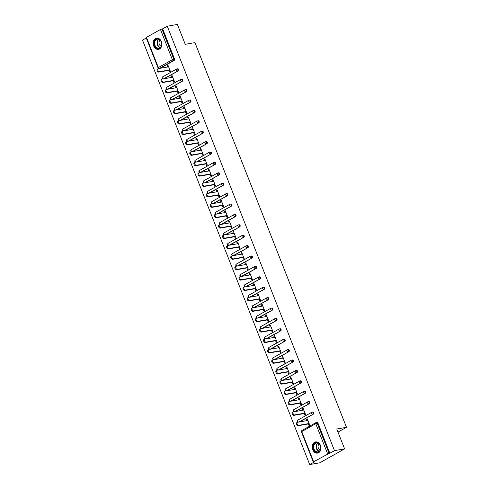 <?xml version="1.0" encoding="UTF-8"?>
<svg xmlns="http://www.w3.org/2000/svg" width="489" height="489" viewBox="0 0 489 489"><rect width="100%" height="100%" fill="white"/><g stroke="black" fill="none" stroke-linecap="round" stroke-linejoin="round"><path stroke-width="0.73" d="M153.668 45.923A5.672 4.328 -99.9 0 0 158.509 49.34A5.672 4.328 -99.9 0 0 161.394 41.583A5.672 4.328 -99.9 0 0 156.559 38.166A5.672 4.328 -99.9 0 0 153.668 45.923M312.716 449.684A5.672 4.328 -99.9 0 0 317.55 453.101A5.672 4.328 -99.9 0 0 320.442 445.345A5.672 4.328 -99.9 0 0 315.607 441.928A5.672 4.328 -99.9 0 0 312.716 449.684M146.456 37.353L158.35 67.555L158.033 67.837L146.132 37.635L146.456 37.353L160.471 29.487L162.648 28.82L167.281 26.217L177.409 24.45L185.239 44.316L194.952 42.622L346.487 427.313L336.774 429.012L344.598 448.878L319.83 462.783L309.702 464.55L314.329 461.952L313.321 462.062L301.42 431.86L301.744 431.579L313.638 461.781L313.321 462.062M146.278 38.008L142.513 40.122L309.702 464.55M337.985 432.087L346.487 427.313M316.799 422.459A1.088 0.831 80.1 0 1 317.936 423.046L317.196 423.174L329.097 453.376L313.638 461.781M317.936 423.046L329.837 453.248L334.47 450.644L344.598 448.878M329.097 453.376L329.837 453.248M167.281 26.217L334.47 450.644M307.367 419.091L306.517 419.238L307.263 418.822L309.757 425.155L309.011 425.571L308.37 423.939M306.517 419.238L307.055 420.601M162.648 28.82L174.549 59.022A1.088 0.831 80.1 0 1 174.194 60.434L160.19 68.301M177.507 68.839A1.088 0.831 80.1 0 1 178.296 70.838L164.292 78.698M181.602 79.236A1.088 0.831 80.1 0 1 182.391 81.241L168.387 89.102M185.698 89.64A1.088 0.831 80.1 0 1 186.486 91.639L172.483 99.499M189.799 100.037A1.088 0.831 80.1 0 1 190.582 102.042L176.578 109.903M193.895 110.441A1.088 0.831 80.1 0 1 194.683 112.439L180.679 120.3M197.99 120.838A1.088 0.831 80.1 0 1 198.778 122.843L184.775 130.704M202.085 131.241A1.088 0.831 80.1 0 1 202.874 133.24L188.87 141.101M206.187 141.645A1.088 0.831 80.1 0 1 206.969 143.644L192.972 151.504M210.282 152.042A1.088 0.831 80.1 0 1 211.071 154.041L197.067 161.908M214.378 162.446A1.088 0.831 80.1 0 1 215.166 164.445L201.162 172.305M218.473 172.843A1.088 0.831 80.1 0 1 219.261 174.842L205.258 182.709M222.574 183.247A1.088 0.831 80.1 0 1 223.363 185.245L209.359 193.106M226.67 193.644A1.088 0.831 80.1 0 1 227.458 195.643L213.455 203.51M230.765 204.047A1.088 0.831 80.1 0 1 231.554 206.046L217.55 213.907M234.861 214.445A1.088 0.831 80.1 0 1 235.649 216.45L221.645 224.31M238.962 224.848A1.088 0.831 80.1 0 1 239.751 226.847L225.747 234.708M243.057 235.246A1.088 0.831 80.1 0 1 243.846 237.251L229.842 245.111M247.153 245.649A1.088 0.831 80.1 0 1 247.941 247.648L233.938 255.509M251.248 256.053A1.088 0.831 80.1 0 1 252.037 258.051L238.033 265.912M255.35 266.45A1.088 0.831 80.1 0 1 256.138 268.449L242.134 276.309M259.445 276.853A1.088 0.831 80.1 0 1 260.234 278.852L246.23 286.713M263.54 287.251A1.088 0.831 80.1 0 1 264.329 289.25L250.325 297.116M267.636 297.654A1.088 0.831 80.1 0 1 268.424 299.653L254.421 307.514M271.737 308.052A1.088 0.831 80.1 0 1 272.526 310.05L258.522 317.917M275.833 318.455A1.088 0.831 80.1 0 1 276.621 320.454L262.617 328.315M279.928 328.852A1.088 0.831 80.1 0 1 280.717 330.857L266.713 338.718M284.023 339.256A1.088 0.831 80.1 0 1 284.812 341.255L270.808 349.115M288.125 349.653A1.088 0.831 80.1 0 1 288.913 351.658L274.91 359.519M292.22 360.057A1.088 0.831 80.1 0 1 293.009 362.056L279.005 369.916M296.316 370.454A1.088 0.831 80.1 0 1 297.104 372.459L283.1 380.32M300.411 380.858A1.088 0.831 80.1 0 1 301.2 382.856L287.196 390.717M304.513 391.261A1.088 0.831 80.1 0 1 305.301 393.26L291.297 401.121M308.608 401.658A1.088 0.831 80.1 0 1 309.396 403.657L295.393 411.524M312.703 412.062A1.088 0.831 80.1 0 1 313.492 414.061L299.488 421.921M304.274 413.535L304.916 415.167L305.662 414.751L303.168 408.419L302.422 408.835L302.96 410.204M300.179 403.138L300.821 404.77L301.56 404.354L299.066 398.022L298.327 398.437L298.865 399.8M296.077 392.734L296.725 394.366L297.465 393.951L294.971 387.618L294.225 388.034L294.763 389.397M291.982 382.337L292.624 383.969L293.369 383.553L290.876 377.215L290.13 377.636L290.668 378.999M287.887 371.933L288.528 373.565L289.274 373.15L286.78 366.817L286.034 367.233L286.572 368.596M283.791 361.536L284.433 363.168L285.173 362.752L282.679 356.414L281.939 356.836L282.477 358.199M279.69 351.133L280.338 352.765L281.077 352.349L278.583 346.016L277.838 346.432L278.375 347.795M275.594 340.729L276.236 342.367L276.982 341.945L274.488 335.613L273.742 336.029L274.28 337.398M271.499 330.332L272.141 331.964L272.886 331.548L270.393 325.216L269.647 325.631L270.185 326.994M267.404 319.928L268.045 321.566L268.785 321.145L266.291 314.812L265.551 315.228L266.089 316.597M263.302 309.531L263.95 311.163L264.69 310.747L262.196 304.415L261.45 304.83L261.988 306.193M259.207 299.127L259.848 300.766L260.594 300.344L258.1 294.011L257.355 294.427L257.892 295.796M255.111 288.73L255.753 290.362L256.499 289.946L253.999 283.614L253.259 284.03L253.797 285.393M251.016 278.327L251.658 279.959L252.397 279.543L249.903 273.21L249.164 273.626L249.702 274.989M246.914 267.929L247.562 269.561L248.302 269.146L245.808 262.807L245.062 263.229L245.6 264.592M242.819 257.526L243.461 259.158L244.207 258.742L241.713 252.41L240.967 252.825L241.505 254.188M238.724 247.128L239.365 248.76L240.111 248.345L237.611 242.006L236.872 242.428L237.409 243.791M234.628 236.725L235.27 238.357L236.01 237.941L233.516 231.609L232.776 232.024L233.314 233.387M230.527 226.328L231.175 227.96L231.914 227.538L229.42 221.205L228.675 221.627L229.213 222.99M226.431 215.924L227.073 217.556L227.819 217.14L225.325 210.808L224.579 211.224L225.117 212.587M222.336 205.521L222.978 207.159L223.724 206.737L221.224 200.404L220.484 200.82L221.022 202.189M218.241 195.123L218.883 196.755L219.622 196.34L217.128 190.007L216.389 190.423L216.927 191.786M214.139 184.72L214.787 186.358L215.527 185.936L213.033 179.604L212.287 180.019L212.825 181.388M210.044 174.322L210.686 175.954L211.431 175.539L208.937 169.206L208.192 169.622L208.73 170.985M205.948 163.919L206.59 165.551L207.336 165.135L204.836 158.803L204.096 159.218L204.634 160.588M201.853 153.522L202.495 155.154L203.235 154.738L200.741 148.399L200.001 148.821L200.539 150.184M197.752 143.118L198.4 144.75L199.139 144.334L196.645 138.002L195.9 138.418L196.437 139.781M193.656 132.721L194.298 134.353L195.044 133.937L192.55 127.598L191.804 128.02L192.342 129.383M189.561 122.317L190.203 123.949L190.948 123.534L188.448 117.201L187.709 117.617L188.247 118.98M185.459 111.92L186.107 113.552L186.847 113.136L184.353 106.798L183.613 107.219L184.151 108.582M181.364 101.516L182.006 103.148L182.752 102.733L180.258 96.4L179.512 96.816L180.05 98.179M177.269 91.113L177.91 92.751L178.656 92.329L176.162 85.997L175.417 86.412L175.954 87.782M173.173 80.716L173.815 82.348L174.561 81.932L172.061 75.599L171.321 76.015L171.859 77.378M169.072 70.312L169.72 71.95L170.459 71.528L167.965 65.196L167.226 65.612L167.758 66.981M302.422 408.835L303.272 408.688M298.327 398.437L299.176 398.291M294.225 388.034L295.075 387.887M290.13 377.636L290.979 377.484M286.034 367.233L286.884 367.086M281.939 356.836L282.789 356.683M277.838 346.432L278.687 346.285M273.742 336.029L274.592 335.882M269.647 325.631L270.496 325.485M265.551 315.228L266.401 315.081M261.45 304.83L262.3 304.684M257.355 294.427L258.204 294.28M253.259 284.03L254.109 283.883M249.164 273.626L250.013 273.479M245.062 263.229L245.912 263.076M240.967 252.825L241.817 252.679M236.872 242.428L237.721 242.275M232.776 232.024L233.626 231.878M228.675 221.627L229.524 221.474M224.579 211.224L225.429 211.077M220.484 200.82L221.334 200.673M216.389 190.423L217.238 190.276M212.287 180.019L213.137 179.873M208.192 169.622L209.041 169.475M204.096 159.218L204.946 159.072M200.001 148.821L200.845 148.674M195.9 138.418L196.749 138.271M191.804 128.02L192.654 127.867M187.709 117.617L188.558 117.47M183.613 107.219L184.457 107.067M179.512 96.816L180.362 96.669M175.417 86.412L176.266 86.266M171.321 76.015L172.171 75.868M167.226 65.612L168.069 65.465M307.905 420.454L297.636 422.245A1.675 1.045 60.7 0 0 297.422 422.319A1.675 1.045 60.7 0 0 297.245 424.128A1.675 1.045 60.7 0 0 298.846 425.314L309.115 423.523M298.846 425.314L298.101 425.73A1.675 1.045 -119.3 0 1 296.505 424.544A1.675 1.045 -119.3 0 1 296.676 422.74L297.422 422.319M298.101 425.73L309.219 423.792M303.81 410.051L293.541 411.842A1.675 1.045 60.7 0 0 293.327 411.921A1.675 1.045 60.7 0 0 293.149 413.731A1.675 1.045 60.7 0 0 294.745 414.91L305.014 413.119M294.745 414.91L294.005 415.326A1.675 1.045 -119.3 0 1 292.41 414.146A1.675 1.045 -119.3 0 1 292.581 412.337L293.327 411.921M294.005 415.326L305.124 413.388M299.714 399.654L289.439 401.445A1.675 1.045 60.7 0 0 289.225 401.518A1.675 1.045 60.7 0 0 289.054 403.327A1.675 1.045 60.7 0 0 290.649 404.513L300.918 402.716M290.649 404.513L289.904 404.929A1.675 1.045 -119.3 0 1 288.308 403.743A1.675 1.045 -119.3 0 1 288.486 401.94L289.225 401.518M289.904 404.929L301.028 402.985M295.613 389.25L285.344 391.041A1.675 1.045 60.7 0 0 285.13 391.121A1.675 1.045 60.7 0 0 284.959 392.93A1.675 1.045 60.7 0 0 286.554 394.11L296.823 392.319M286.554 394.11L285.808 394.525A1.675 1.045 -119.3 0 1 284.213 393.345A1.675 1.045 -119.3 0 1 284.384 391.536L285.13 391.121M285.808 394.525L296.927 392.588M291.517 378.853L281.248 380.644A1.675 1.045 60.7 0 0 281.034 380.717A1.675 1.045 60.7 0 0 280.857 382.526A1.675 1.045 60.7 0 0 282.459 383.712L292.728 381.915M282.459 383.712L281.713 384.128A1.675 1.045 -119.3 0 1 280.118 382.942A1.675 1.045 -119.3 0 1 280.289 381.133L281.034 380.717M281.713 384.128L292.832 382.184M287.422 368.449L277.153 370.24A1.675 1.045 60.7 0 0 276.939 370.32A1.675 1.045 60.7 0 0 276.762 372.123A1.675 1.045 60.7 0 0 278.357 373.309L288.626 371.518M278.357 373.309L277.618 373.724A1.675 1.045 -119.3 0 1 276.016 372.545A1.675 1.045 -119.3 0 1 276.193 370.735L276.939 370.32M277.618 373.724L288.736 371.787M317.086 442.612A4.908 3.747 80.1 0 1 320.729 448.077A4.908 3.747 80.1 0 1 316.811 452.282A4.908 3.747 80.1 0 1 313.168 446.824A4.908 3.747 80.1 0 1 317.086 442.612M317.055 451.885A4.542 3.466 -99.9 0 0 317.96 451.885A4.542 3.466 -99.9 0 0 320.668 447.398A4.542 3.466 -99.9 0 0 317.306 442.93A4.542 3.466 -99.9 0 0 316.401 442.936A4.542 3.466 -99.9 0 0 313.694 447.417A4.542 3.466 -99.9 0 0 317.055 451.885M316.108 441.879A5.636 4.297 -99.9 0 0 315.98 441.897A5.636 4.297 -99.9 0 0 312.624 447.459A5.636 4.297 -99.9 0 0 316.793 453.003A5.636 4.297 -99.9 0 0 317.917 452.997A5.636 4.297 -99.9 0 0 318.046 452.973L317.917 452.997M320.24 449.959A3.234 2.469 80.1 0 1 318.125 447.246A3.234 2.469 80.1 0 1 319.201 443.975M158.039 38.851A4.908 3.747 80.1 0 1 161.688 44.316A4.908 3.747 80.1 0 1 157.77 48.527A4.908 3.747 80.1 0 1 154.121 43.063A4.908 3.747 80.1 0 1 158.039 38.851M158.008 48.13A4.542 3.466 -99.9 0 0 158.913 48.124A4.542 3.466 -99.9 0 0 161.621 43.643A4.542 3.466 -99.9 0 0 158.259 39.169A4.542 3.466 -99.9 0 0 157.354 39.175A4.542 3.466 -99.9 0 0 154.646 43.655A4.542 3.466 -99.9 0 0 158.008 48.13M156.932 38.142L157.048 38.124A5.636 4.297 -99.9 0 0 156.932 38.142A5.636 4.297 -99.9 0 0 153.577 43.698A5.636 4.297 -99.9 0 0 157.745 49.242A5.636 4.297 -99.9 0 0 158.87 49.236A5.636 4.297 -99.9 0 0 158.998 49.212L158.87 49.236M161.199 46.198A3.234 2.469 80.1 0 1 159.078 43.484A3.234 2.469 80.1 0 1 160.154 40.214M283.327 358.052L273.051 359.843A1.675 1.045 60.7 0 0 272.838 359.916A1.675 1.045 60.7 0 0 272.666 361.726A1.675 1.045 60.7 0 0 274.262 362.905L284.531 361.114M274.262 362.905L273.516 363.327A1.675 1.045 -119.3 0 1 271.921 362.141A1.675 1.045 -119.3 0 1 272.098 360.332L272.838 359.916M273.516 363.327L284.641 361.383M279.225 347.648L268.956 349.439A1.675 1.045 60.7 0 0 268.742 349.519A1.675 1.045 60.7 0 0 268.571 351.322A1.675 1.045 60.7 0 0 270.166 352.508L280.435 350.717M270.166 352.508L269.421 352.924A1.675 1.045 -119.3 0 1 267.825 351.744A1.675 1.045 -119.3 0 1 267.996 349.935L268.742 349.519M269.421 352.924L280.539 350.986M275.13 337.245L264.861 339.042A1.675 1.045 60.7 0 0 264.647 339.115A1.675 1.045 60.7 0 0 264.47 340.925A1.675 1.045 60.7 0 0 266.065 342.104L276.34 340.313M266.065 342.104L265.325 342.526A1.675 1.045 -119.3 0 1 263.73 341.34A1.675 1.045 -119.3 0 1 263.901 339.531L264.647 339.115M265.325 342.526L276.444 340.582M271.034 326.848L260.765 328.639A1.675 1.045 60.7 0 0 260.551 328.712A1.675 1.045 60.7 0 0 260.374 330.521A1.675 1.045 60.7 0 0 261.97 331.707L272.239 329.916M261.97 331.707L261.23 332.123A1.675 1.045 -119.3 0 1 259.628 330.937A1.675 1.045 -119.3 0 1 259.806 329.134L260.551 328.712M261.23 332.123L272.349 330.185M266.939 316.444L256.664 318.241A1.675 1.045 60.7 0 0 256.45 318.315A1.675 1.045 60.7 0 0 256.279 320.124A1.675 1.045 60.7 0 0 257.874 321.304L268.143 319.513M257.874 321.304L257.128 321.725A1.675 1.045 -119.3 0 1 255.533 320.539A1.675 1.045 -119.3 0 1 255.71 318.73L256.45 318.315M257.128 321.725L268.247 319.782M262.837 306.047L252.568 307.838A1.675 1.045 60.7 0 0 252.355 307.911A1.675 1.045 60.7 0 0 252.183 309.72A1.675 1.045 60.7 0 0 253.779 310.906L264.048 309.115M253.779 310.906L253.033 311.322A1.675 1.045 -119.3 0 1 251.438 310.136A1.675 1.045 -119.3 0 1 251.609 308.333L252.355 307.911M253.033 311.322L264.152 309.384M258.742 295.643L248.473 297.434A1.675 1.045 60.7 0 0 248.259 297.514A1.675 1.045 60.7 0 0 248.082 299.323A1.675 1.045 60.7 0 0 249.677 300.503L259.952 298.712M249.677 300.503L248.938 300.918A1.675 1.045 -119.3 0 1 247.342 299.739A1.675 1.045 -119.3 0 1 247.513 297.929L248.259 297.514M248.938 300.918L260.056 298.981M254.647 285.246L244.378 287.037A1.675 1.045 60.7 0 0 244.158 287.11A1.675 1.045 60.7 0 0 243.987 288.92A1.675 1.045 60.7 0 0 245.582 290.105L255.851 288.314M245.582 290.105L244.842 290.521A1.675 1.045 -119.3 0 1 243.241 289.335A1.675 1.045 -119.3 0 1 243.418 287.532L244.158 287.11M244.842 290.521L255.961 288.583M250.545 274.842L240.276 276.633A1.675 1.045 60.7 0 0 240.062 276.713A1.675 1.045 60.7 0 0 239.891 278.522A1.675 1.045 60.7 0 0 241.487 279.702L251.756 277.911M241.487 279.702L240.741 280.118A1.675 1.045 -119.3 0 1 239.145 278.938A1.675 1.045 -119.3 0 1 239.323 277.129L240.062 276.713M240.741 280.118L251.859 278.18M246.45 264.445L236.181 266.236A1.675 1.045 60.7 0 0 235.967 266.309A1.675 1.045 60.7 0 0 235.79 268.119A1.675 1.045 60.7 0 0 237.391 269.305L247.66 267.507M237.391 269.305L236.645 269.72A1.675 1.045 -119.3 0 1 235.05 268.534A1.675 1.045 -119.3 0 1 235.221 266.725L235.967 266.309M236.645 269.72L247.764 267.776M242.355 254.042L232.086 255.833A1.675 1.045 60.7 0 0 231.872 255.912A1.675 1.045 60.7 0 0 231.694 257.715A1.675 1.045 60.7 0 0 233.29 258.901L243.565 257.11M233.29 258.901L232.55 259.317A1.675 1.045 -119.3 0 1 230.955 258.137A1.675 1.045 -119.3 0 1 231.126 256.328L231.872 255.912M232.55 259.317L243.669 257.379M238.259 243.644L227.99 245.435A1.675 1.045 60.7 0 0 227.77 245.509A1.675 1.045 60.7 0 0 227.599 247.318A1.675 1.045 60.7 0 0 229.194 248.498L239.463 246.707M229.194 248.498L228.455 248.919A1.675 1.045 -119.3 0 1 226.853 247.734A1.675 1.045 -119.3 0 1 227.03 245.924L227.77 245.509M228.455 248.919L239.573 246.976M234.158 233.241L223.889 235.032A1.675 1.045 60.7 0 0 223.675 235.111A1.675 1.045 60.7 0 0 223.504 236.914A1.675 1.045 60.7 0 0 225.099 238.1L235.368 236.309M225.099 238.1L224.353 238.516A1.675 1.045 -119.3 0 1 222.758 237.336A1.675 1.045 -119.3 0 1 222.935 235.527L223.675 235.111M224.353 238.516L235.472 236.578M230.062 222.843L219.793 224.634A1.675 1.045 60.7 0 0 219.579 224.708A1.675 1.045 60.7 0 0 219.402 226.517A1.675 1.045 60.7 0 0 221.004 227.697L231.273 225.906M221.004 227.697L220.258 228.118A1.675 1.045 -119.3 0 1 218.662 226.933A1.675 1.045 -119.3 0 1 218.834 225.123L219.579 224.708M220.258 228.118L231.376 226.175M225.967 212.44L215.698 214.231A1.675 1.045 60.7 0 0 215.484 214.31A1.675 1.045 60.7 0 0 215.307 216.114A1.675 1.045 60.7 0 0 216.902 217.299L227.177 215.508M216.902 217.299L216.162 217.715A1.675 1.045 -119.3 0 1 214.567 216.535A1.675 1.045 -119.3 0 1 214.738 214.726L215.484 214.31M216.162 217.715L227.281 215.777M221.872 202.036L211.603 203.834A1.675 1.045 60.7 0 0 211.382 203.907A1.675 1.045 60.7 0 0 211.211 205.716A1.675 1.045 60.7 0 0 212.807 206.896L223.076 205.105M212.807 206.896L212.067 207.318A1.675 1.045 -119.3 0 1 210.466 206.132A1.675 1.045 -119.3 0 1 210.643 204.323L211.382 203.907M212.067 207.318L223.186 205.374M217.77 191.639L207.501 193.43A1.675 1.045 60.7 0 0 207.287 193.503A1.675 1.045 60.7 0 0 207.116 195.313A1.675 1.045 60.7 0 0 208.711 196.499L218.98 194.708M208.711 196.499L207.966 196.914A1.675 1.045 -119.3 0 1 206.37 195.728A1.675 1.045 -119.3 0 1 206.547 193.925L207.287 193.503M207.966 196.914L219.084 194.977M213.675 181.236L203.406 183.033A1.675 1.045 60.7 0 0 203.192 183.106A1.675 1.045 60.7 0 0 203.014 184.915A1.675 1.045 60.7 0 0 204.616 186.095L214.885 184.304M204.616 186.095L203.87 186.511A1.675 1.045 -119.3 0 1 202.275 185.331A1.675 1.045 -119.3 0 1 202.446 183.522L203.192 183.106M203.87 186.511L214.989 184.573M209.579 170.838L199.31 172.629A1.675 1.045 60.7 0 0 199.096 172.703A1.675 1.045 60.7 0 0 198.919 174.512A1.675 1.045 60.7 0 0 200.514 175.698L210.79 173.907M200.514 175.698L199.775 176.113A1.675 1.045 -119.3 0 1 198.179 174.928A1.675 1.045 -119.3 0 1 198.351 173.124L199.096 172.703M199.775 176.113L210.893 174.176M205.484 160.435L195.215 162.226A1.675 1.045 60.7 0 0 194.995 162.305A1.675 1.045 60.7 0 0 194.824 164.115A1.675 1.045 60.7 0 0 196.419 165.294L206.688 163.503M196.419 165.294L195.679 165.71A1.675 1.045 -119.3 0 1 194.078 164.53A1.675 1.045 -119.3 0 1 194.255 162.721L194.995 162.305M195.679 165.71L206.798 163.772M201.382 150.037L191.113 151.828A1.675 1.045 60.7 0 0 190.899 151.902A1.675 1.045 60.7 0 0 190.728 153.711A1.675 1.045 60.7 0 0 192.324 154.897L202.593 153.1M192.324 154.897L191.578 155.313A1.675 1.045 -119.3 0 1 189.983 154.127A1.675 1.045 -119.3 0 1 190.16 152.323L190.899 151.902M191.578 155.313L202.697 153.369M197.287 139.634L187.018 141.425A1.675 1.045 60.7 0 0 186.804 141.504A1.675 1.045 60.7 0 0 186.627 143.308A1.675 1.045 60.7 0 0 188.228 144.493L198.497 142.702M188.228 144.493L187.483 144.909A1.675 1.045 -119.3 0 1 185.887 143.729A1.675 1.045 -119.3 0 1 186.058 141.92L186.804 141.504M187.483 144.909L198.601 142.971M193.192 129.237L182.923 131.028A1.675 1.045 60.7 0 0 182.709 131.101A1.675 1.045 60.7 0 0 182.531 132.91A1.675 1.045 60.7 0 0 184.127 134.096L194.402 132.299M184.127 134.096L183.387 134.512A1.675 1.045 -119.3 0 1 181.792 133.326A1.675 1.045 -119.3 0 1 181.963 131.517L182.709 131.101M183.387 134.512L194.506 132.568M189.096 118.833L178.821 120.624A1.675 1.045 60.7 0 0 178.607 120.704A1.675 1.045 60.7 0 0 178.436 122.507A1.675 1.045 60.7 0 0 180.031 123.693L190.3 121.902M180.031 123.693L179.292 124.108A1.675 1.045 -119.3 0 1 177.69 122.928A1.675 1.045 -119.3 0 1 177.868 121.119L178.607 120.704M179.292 124.108L190.41 122.171M184.995 108.436L174.726 110.227A1.675 1.045 60.7 0 0 174.512 110.3A1.675 1.045 60.7 0 0 174.341 112.109A1.675 1.045 60.7 0 0 175.936 113.289L186.205 111.498M175.936 113.289L175.19 113.711A1.675 1.045 -119.3 0 1 173.595 112.525A1.675 1.045 -119.3 0 1 173.772 110.716L174.512 110.3M175.19 113.711L186.309 111.767M180.899 98.032L170.63 99.823A1.675 1.045 60.7 0 0 170.416 99.903A1.675 1.045 60.7 0 0 170.239 101.706A1.675 1.045 60.7 0 0 171.841 102.892L182.11 101.101M171.841 102.892L171.095 103.307A1.675 1.045 -119.3 0 1 169.5 102.128A1.675 1.045 -119.3 0 1 169.671 100.318L170.416 99.903M171.095 103.307L182.214 101.37M176.804 87.629L166.535 89.426A1.675 1.045 60.7 0 0 166.321 89.499A1.675 1.045 60.7 0 0 166.144 91.309A1.675 1.045 60.7 0 0 167.739 92.488L178.014 90.697M167.739 92.488L167 92.91A1.675 1.045 -119.3 0 1 165.404 91.724A1.675 1.045 -119.3 0 1 165.575 89.915L166.321 89.499M167 92.91L178.118 90.966M172.709 77.231L162.434 79.022A1.675 1.045 60.7 0 0 162.22 79.096A1.675 1.045 60.7 0 0 162.048 80.905A1.675 1.045 60.7 0 0 163.644 82.091L173.913 80.3M163.644 82.091L162.904 82.507A1.675 1.045 -119.3 0 1 161.303 81.321A1.675 1.045 -119.3 0 1 161.48 79.518L162.22 79.096M162.904 82.507L174.023 80.569M168.607 66.828L158.338 68.625A1.675 1.045 60.7 0 0 158.124 68.698A1.675 1.045 60.7 0 0 157.953 70.508A1.675 1.045 60.7 0 0 159.548 71.687L169.817 69.896M159.548 71.687L158.803 72.109A1.675 1.045 -119.3 0 1 157.207 70.923A1.675 1.045 -119.3 0 1 157.385 69.114L158.124 68.698M158.803 72.109L169.921 70.165M327.661 453.914L315.76 423.712L301.744 431.579A1.088 0.678 -119.3 0 1 301.902 430.509A1.088 0.678 -119.3 0 1 302.043 430.461M317.006 422.386L316.267 422.514A1.088 0.831 -99.9 0 1 317.196 423.174L315.76 423.712A1.088 0.678 -119.3 0 1 315.925 422.637A1.088 0.678 -119.3 0 1 316.059 422.588A1.088 0.831 -99.9 0 1 316.267 422.514A1.088 1.088 0 0 0 315.925 422.637L301.902 430.509A1.088 1.088 0 0 0 301.42 431.86M159.365 68.442A1.088 0.678 60.7 0 1 158.35 67.555L172.366 59.689L160.471 29.487M161.908 28.949L173.803 59.151L174.549 59.022M174.194 60.434L173.454 60.569A1.088 0.678 60.7 0 1 172.366 59.689L173.803 59.151A1.088 0.831 80.1 0 1 173.454 60.569L159.451 68.429M313.492 414.061L298.748 422.05M312.911 411.989L312.171 412.117A1.088 0.831 -99.9 0 1 313.101 412.771A1.088 0.831 80.1 0 1 312.752 414.189A1.088 0.678 60.7 0 1 311.664 413.309A1.088 0.678 -119.3 0 1 311.823 412.239L297.807 420.106A1.088 0.678 -119.3 0 0 297.648 421.182A1.088 0.678 60.7 0 0 298.663 422.068M309.396 403.657L294.653 411.652M305.301 393.26L290.558 401.249M301.2 382.856L286.456 390.852M297.104 372.459L282.361 380.448M293.009 362.056L278.265 370.045M288.913 351.658L274.17 359.647M284.812 341.255L270.069 349.244M280.717 330.857L265.973 338.846M276.621 320.454L261.878 328.443M272.526 310.05L257.776 318.046M268.424 299.653L253.681 307.642M264.329 289.25L249.586 297.245M260.234 278.852L245.49 286.841M256.138 268.449L241.389 276.444M252.037 258.051L237.293 266.04M247.941 247.648L233.198 255.643M243.846 237.251L229.103 245.24M239.751 226.847L225.001 234.836M235.649 216.45L220.906 224.439M231.554 206.046L216.81 214.035M227.458 195.643L212.715 203.638M223.363 185.245L208.614 193.234M219.261 174.842L204.518 182.837M215.166 164.445L200.423 172.434M211.071 154.041L196.327 162.036M206.969 143.644L192.226 151.633M202.874 133.24L188.131 141.235M198.778 122.843L184.035 130.832M194.683 112.439L179.94 120.428M190.582 102.042L175.838 110.031M186.486 91.639L171.743 99.628M182.391 81.241L167.648 89.23M178.296 70.838L163.552 78.827M312.171 412.117A1.088 0.831 -99.9 0 0 311.964 412.19A1.088 0.678 -119.3 0 0 311.823 412.239A1.088 1.088 0 0 1 312.171 412.117M298.223 422.141A1.088 1.088 0 0 1 297.807 420.106A1.088 0.678 -119.3 0 1 297.948 420.057M308.816 401.585L308.076 401.714A1.088 0.831 -99.9 0 1 309.005 402.374A1.088 0.831 80.1 0 1 308.657 403.786A1.088 0.678 60.7 0 1 307.569 402.912A1.088 0.678 -119.3 0 1 307.728 401.836L293.712 409.709A1.088 0.678 -119.3 0 0 293.547 410.778A1.088 0.678 60.7 0 0 294.561 411.665M308.076 401.714A1.088 0.831 -99.9 0 0 307.868 401.787A1.088 0.678 -119.3 0 0 307.728 401.836A1.088 1.088 0 0 1 308.076 401.714M294.121 411.744A1.088 1.088 0 0 1 293.712 409.709A1.088 0.678 -119.3 0 1 293.846 409.66M304.714 391.182L303.975 391.316A1.088 0.831 -99.9 0 1 304.91 391.97A1.088 0.831 80.1 0 1 304.561 393.388A1.088 0.678 60.7 0 1 303.473 392.508A1.088 0.678 -119.3 0 1 303.632 391.438L289.61 399.305A1.088 0.678 -119.3 0 0 289.451 400.381A1.088 0.678 60.7 0 0 290.466 401.267M303.975 391.316A1.088 0.831 -99.9 0 0 303.773 391.389A1.088 0.678 -119.3 0 0 303.632 391.438A1.088 1.088 0 0 1 303.975 391.316M290.026 401.341A1.088 1.088 0 0 1 289.61 399.305A1.088 0.678 -119.3 0 1 289.751 399.256M300.619 380.784L299.879 380.913A1.088 0.831 -99.9 0 1 300.808 381.573A1.088 0.831 80.1 0 1 300.46 382.985A1.088 0.678 60.7 0 1 299.372 382.111A1.088 0.678 -119.3 0 1 299.531 381.035L285.515 388.908A1.088 0.678 -119.3 0 0 285.356 389.977A1.088 0.678 60.7 0 0 286.371 390.864M299.879 380.913A1.088 0.831 -99.9 0 0 299.671 380.986A1.088 0.678 -119.3 0 0 299.531 381.035A1.088 1.088 0 0 1 299.879 380.913M285.931 390.943A1.088 1.088 0 0 1 285.515 388.908A1.088 0.678 -119.3 0 1 285.655 388.859M296.523 370.381L295.784 370.515A1.088 0.831 -99.9 0 1 296.713 371.169A1.088 0.831 80.1 0 1 296.365 372.587A1.088 0.678 60.7 0 1 295.277 371.707A1.088 0.678 -119.3 0 1 295.435 370.638L281.419 378.504A1.088 0.678 -119.3 0 0 281.261 379.58A1.088 0.678 60.7 0 0 282.275 380.466M295.784 370.515A1.088 0.831 -99.9 0 0 295.576 370.589A1.088 0.678 -119.3 0 0 295.435 370.638A1.088 1.088 0 0 1 295.784 370.515M281.835 380.54A1.088 1.088 0 0 1 281.419 378.504A1.088 0.678 -119.3 0 1 281.56 378.455M292.428 359.983L291.688 360.112A1.088 0.831 -99.9 0 1 292.618 360.766A1.088 0.831 80.1 0 1 292.269 362.184A1.088 0.678 60.7 0 1 291.181 361.304A1.088 0.678 -119.3 0 1 291.34 360.234L277.324 368.107A1.088 0.678 -119.3 0 0 277.159 369.177A1.088 0.678 60.7 0 0 278.174 370.063M291.688 360.112A1.088 0.831 -99.9 0 0 291.481 360.185A1.088 0.678 -119.3 0 0 291.34 360.234A1.088 1.088 0 0 1 291.688 360.112M277.734 370.142A1.088 1.088 0 0 1 277.324 368.107A1.088 0.678 -119.3 0 1 277.459 368.058M288.327 349.58L287.587 349.708A1.088 0.831 -99.9 0 1 288.522 350.368A1.088 0.831 80.1 0 1 288.168 351.787A1.088 0.678 60.7 0 1 287.086 350.906A1.088 0.678 -119.3 0 1 287.245 349.837L273.223 357.704A1.088 0.678 -119.3 0 0 273.064 358.773A1.088 0.678 60.7 0 0 274.078 359.659M287.587 349.708A1.088 0.831 -99.9 0 0 287.385 349.788A1.088 0.678 -119.3 0 0 287.245 349.837A1.088 1.088 0 0 1 287.587 349.708M273.638 359.739A1.088 1.088 0 0 1 273.223 357.704A1.088 0.678 -119.3 0 1 273.363 357.655M284.231 339.183L283.492 339.311A1.088 0.831 -99.9 0 1 284.421 339.965A1.088 0.831 80.1 0 1 284.072 341.383A1.088 0.678 60.7 0 1 282.984 340.503A1.088 0.678 -119.3 0 1 283.143 339.433L269.127 347.306A1.088 0.678 -119.3 0 0 268.968 348.376A1.088 0.678 60.7 0 0 269.983 349.262M283.492 339.311A1.088 0.831 -99.9 0 0 283.284 339.384A1.088 0.678 -119.3 0 0 283.143 339.433A1.088 1.088 0 0 1 283.492 339.311M269.543 349.335A1.088 1.088 0 0 1 269.127 347.306A1.088 0.678 -119.3 0 1 269.268 347.257M280.136 328.779L279.396 328.908A1.088 0.831 -99.9 0 1 280.325 329.568A1.088 0.831 80.1 0 1 279.977 330.986A1.088 0.678 60.7 0 1 278.889 330.106A1.088 0.678 -119.3 0 1 279.048 329.036L265.032 336.903A1.088 0.678 -119.3 0 0 264.873 337.972A1.088 0.678 60.7 0 0 265.888 338.859M279.396 328.908A1.088 0.831 -99.9 0 0 279.188 328.981A1.088 0.678 -119.3 0 0 279.048 329.036A1.088 1.088 0 0 1 279.396 328.908M265.448 338.938A1.088 1.088 0 0 1 265.032 336.903A1.088 0.678 -119.3 0 1 265.172 336.854M276.041 318.382L275.301 318.51A1.088 0.831 -99.9 0 1 276.23 319.164A1.088 0.831 80.1 0 1 275.882 320.582A1.088 0.678 60.7 0 1 274.794 319.702A1.088 0.678 -119.3 0 1 274.952 318.632L260.937 326.505A1.088 0.678 -119.3 0 0 260.771 327.575A1.088 0.678 60.7 0 0 261.786 328.461M275.301 318.51A1.088 0.831 -99.9 0 0 275.093 318.584A1.088 0.678 -119.3 0 0 274.952 318.632A1.088 1.088 0 0 1 275.301 318.51M261.346 328.535A1.088 1.088 0 0 1 260.937 326.505A1.088 0.678 -119.3 0 1 261.071 326.45M271.939 307.978L271.199 308.107A1.088 0.831 -99.9 0 1 272.135 308.767A1.088 0.831 80.1 0 1 271.78 310.185A1.088 0.678 60.7 0 1 270.692 309.305A1.088 0.678 -119.3 0 1 270.857 308.229L256.835 316.102A1.088 0.678 -119.3 0 0 256.676 317.172A1.088 0.678 60.7 0 0 257.691 318.058M271.199 308.107A1.088 0.831 -99.9 0 0 270.998 308.18A1.088 0.678 -119.3 0 0 270.857 308.229A1.088 1.088 0 0 1 271.199 308.107M257.251 318.137A1.088 1.088 0 0 1 256.835 316.102A1.088 0.678 -119.3 0 1 256.976 316.053M267.844 297.581L267.104 297.709A1.088 0.831 -99.9 0 1 268.033 298.363A1.088 0.831 80.1 0 1 267.685 299.781A1.088 0.678 60.7 0 1 266.597 298.901A1.088 0.678 -119.3 0 1 266.756 297.832L252.74 305.698A1.088 0.678 -119.3 0 0 252.581 306.774A1.088 0.678 60.7 0 0 253.595 307.66M267.104 297.709A1.088 0.831 -99.9 0 0 266.896 297.783A1.088 0.678 -119.3 0 0 266.756 297.832A1.088 1.088 0 0 1 267.104 297.709M253.155 307.734A1.088 1.088 0 0 1 252.74 305.698A1.088 0.678 -119.3 0 1 252.88 305.649M263.748 287.177L263.009 287.306A1.088 0.831 -99.9 0 1 263.938 287.966A1.088 0.831 80.1 0 1 263.589 289.384A1.088 0.678 60.7 0 1 262.501 288.504A1.088 0.678 -119.3 0 1 262.66 287.428L248.644 295.301A1.088 0.678 -119.3 0 0 248.485 296.371A1.088 0.678 60.7 0 0 249.5 297.257M263.009 287.306A1.088 0.831 -99.9 0 0 262.801 287.379A1.088 0.678 -119.3 0 0 262.66 287.428A1.088 1.088 0 0 1 263.009 287.306M249.06 297.336A1.088 1.088 0 0 1 248.644 295.301A1.088 0.678 -119.3 0 1 248.785 295.252M259.653 276.78L258.913 276.908A1.088 0.831 -99.9 0 1 259.842 277.563A1.088 0.831 80.1 0 1 259.494 278.981A1.088 0.678 60.7 0 1 258.406 278.1A1.088 0.678 -119.3 0 1 258.565 277.031L244.549 284.898A1.088 0.678 -119.3 0 0 244.384 285.973A1.088 0.678 60.7 0 0 245.399 286.86M258.913 276.908A1.088 0.831 -99.9 0 0 258.705 276.982A1.088 0.678 -119.3 0 0 258.565 277.031A1.088 1.088 0 0 1 258.913 276.908M244.958 286.933A1.088 1.088 0 0 1 244.549 284.898A1.088 0.678 -119.3 0 1 244.683 284.849M255.551 266.377L254.812 266.505A1.088 0.831 -99.9 0 1 255.747 267.165A1.088 0.831 80.1 0 1 255.392 268.577A1.088 0.678 60.7 0 1 254.304 267.703A1.088 0.678 -119.3 0 1 254.469 266.627L240.447 274.5A1.088 0.678 -119.3 0 0 240.288 275.57A1.088 0.678 60.7 0 0 241.303 276.456M254.812 266.505A1.088 0.831 -99.9 0 0 254.61 266.578A1.088 0.678 -119.3 0 0 254.469 266.627A1.088 1.088 0 0 1 254.812 266.505M240.863 276.536A1.088 1.088 0 0 1 240.447 274.5A1.088 0.678 -119.3 0 1 240.588 274.451M251.456 255.973L250.716 256.108A1.088 0.831 -99.9 0 1 251.646 256.762A1.088 0.831 80.1 0 1 251.297 258.18A1.088 0.678 60.7 0 1 250.209 257.3A1.088 0.678 -119.3 0 1 250.368 256.23L236.352 264.097A1.088 0.678 -119.3 0 0 236.193 265.172A1.088 0.678 60.7 0 0 237.208 266.059M250.716 256.108A1.088 0.831 -99.9 0 0 250.509 256.181A1.088 0.678 -119.3 0 0 250.368 256.23A1.088 1.088 0 0 1 250.716 256.108M236.768 266.132A1.088 1.088 0 0 1 236.352 264.097A1.088 0.678 -119.3 0 1 236.493 264.048M247.361 245.576L246.621 245.704A1.088 0.831 -99.9 0 1 247.55 246.358A1.088 0.831 80.1 0 1 247.202 247.776A1.088 0.678 60.7 0 1 246.114 246.902A1.088 0.678 -119.3 0 1 246.273 245.826L232.257 253.699A1.088 0.678 -119.3 0 0 232.098 254.769A1.088 0.678 60.7 0 0 233.106 255.655M246.621 245.704A1.088 0.831 -99.9 0 0 246.413 245.778A1.088 0.678 -119.3 0 0 246.273 245.826A1.088 1.088 0 0 1 246.621 245.704M232.672 255.735A1.088 1.088 0 0 1 232.257 253.699A1.088 0.678 -119.3 0 1 232.397 253.65M243.265 235.172L242.526 235.301A1.088 0.831 -99.9 0 1 243.455 235.961A1.088 0.831 80.1 0 1 243.106 237.379A1.088 0.678 60.7 0 1 242.018 236.499A1.088 0.678 -119.3 0 1 242.177 235.429L228.161 243.296A1.088 0.678 -119.3 0 0 227.996 244.372A1.088 0.678 60.7 0 0 229.011 245.258M242.526 235.301A1.088 0.831 -99.9 0 0 242.318 235.38A1.088 0.678 -119.3 0 0 242.177 235.429A1.088 1.088 0 0 1 242.526 235.301M228.571 245.331A1.088 1.088 0 0 1 228.161 243.296A1.088 0.678 -119.3 0 1 228.296 243.247M239.164 224.775L238.424 224.903A1.088 0.831 -99.9 0 1 239.359 225.557A1.088 0.831 80.1 0 1 239.005 226.975A1.088 0.678 60.7 0 1 237.917 226.095A1.088 0.678 -119.3 0 1 238.082 225.026L224.06 232.898A1.088 0.678 -119.3 0 0 223.901 233.968A1.088 0.678 60.7 0 0 224.916 234.854M238.424 224.903A1.088 0.831 -99.9 0 0 238.222 224.977A1.088 0.678 -119.3 0 0 238.082 225.026A1.088 1.088 0 0 1 238.424 224.903M224.475 234.928A1.088 1.088 0 0 1 224.06 232.898A1.088 0.678 -119.3 0 1 224.2 232.85M235.068 214.371L234.329 214.5A1.088 0.831 -99.9 0 1 235.258 215.16A1.088 0.831 80.1 0 1 234.909 216.578A1.088 0.678 60.7 0 1 233.821 215.698A1.088 0.678 -119.3 0 1 233.98 214.628L219.964 222.495A1.088 0.678 -119.3 0 0 219.805 223.565A1.088 0.678 60.7 0 0 220.82 224.451M234.329 214.5A1.088 0.831 -99.9 0 0 234.121 214.573A1.088 0.678 -119.3 0 0 233.98 214.628A1.088 1.088 0 0 1 234.329 214.5M220.38 224.53A1.088 1.088 0 0 1 219.964 222.495A1.088 0.678 -119.3 0 1 220.105 222.446M230.973 203.974L230.233 204.102A1.088 0.831 -99.9 0 1 231.163 204.757A1.088 0.831 80.1 0 1 230.814 206.175A1.088 0.678 60.7 0 1 229.726 205.294A1.088 0.678 -119.3 0 1 229.885 204.225L215.869 212.098A1.088 0.678 -119.3 0 0 215.71 213.167A1.088 0.678 60.7 0 0 216.719 214.054M230.233 204.102A1.088 0.831 -99.9 0 0 230.026 204.176A1.088 0.678 -119.3 0 0 229.885 204.225A1.088 1.088 0 0 1 230.233 204.102M216.285 214.127A1.088 1.088 0 0 1 215.869 212.098A1.088 0.678 -119.3 0 1 216.01 212.043M226.878 193.571L226.138 193.699A1.088 0.831 -99.9 0 1 227.067 194.359A1.088 0.831 80.1 0 1 226.719 195.777A1.088 0.678 60.7 0 1 225.631 194.897A1.088 0.678 -119.3 0 1 225.79 193.821L211.774 201.694A1.088 0.678 -119.3 0 0 211.609 202.764A1.088 0.678 60.7 0 0 212.623 203.65M226.138 193.699A1.088 0.831 -99.9 0 0 225.93 193.772A1.088 0.678 -119.3 0 0 225.79 193.821A1.088 1.088 0 0 1 226.138 193.699M212.183 203.73A1.088 1.088 0 0 1 211.774 201.694A1.088 0.678 -119.3 0 1 211.908 201.645M222.776 183.173L222.037 183.302A1.088 0.831 -99.9 0 1 222.972 183.956A1.088 0.831 80.1 0 1 222.617 185.374A1.088 0.678 60.7 0 1 221.529 184.494A1.088 0.678 -119.3 0 1 221.694 183.424L207.672 191.291A1.088 0.678 -119.3 0 0 207.513 192.366A1.088 0.678 60.7 0 0 208.528 193.253M222.037 183.302A1.088 0.831 -99.9 0 0 221.835 183.375A1.088 0.678 -119.3 0 0 221.694 183.424A1.088 1.088 0 0 1 222.037 183.302M208.088 193.326A1.088 1.088 0 0 1 207.672 191.291A1.088 0.678 -119.3 0 1 207.813 191.242M218.681 172.77L217.941 172.898A1.088 0.831 -99.9 0 1 218.87 173.558A1.088 0.831 80.1 0 1 218.522 174.976A1.088 0.678 60.7 0 1 217.434 174.096A1.088 0.678 -119.3 0 1 217.593 173.02L203.577 180.893A1.088 0.678 -119.3 0 0 203.418 181.963A1.088 0.678 60.7 0 0 204.433 182.849M217.941 172.898A1.088 0.831 -99.9 0 0 217.733 172.972A1.088 0.678 -119.3 0 0 217.593 173.02A1.088 1.088 0 0 1 217.941 172.898M203.992 182.929A1.088 1.088 0 0 1 203.577 180.893A1.088 0.678 -119.3 0 1 203.717 180.844M214.585 162.372L213.846 162.501A1.088 0.831 -99.9 0 1 214.775 163.155A1.088 0.831 80.1 0 1 214.427 164.573A1.088 0.678 60.7 0 1 213.338 163.693A1.088 0.678 -119.3 0 1 213.497 162.623L199.481 170.49A1.088 0.678 -119.3 0 0 199.323 171.566A1.088 0.678 60.7 0 0 200.331 172.452M213.846 162.501A1.088 0.831 -99.9 0 0 213.638 162.574A1.088 0.678 -119.3 0 0 213.497 162.623A1.088 1.088 0 0 1 213.846 162.501M199.897 172.525A1.088 1.088 0 0 1 199.481 170.49A1.088 0.678 -119.3 0 1 199.622 170.441M210.49 151.969L209.75 152.097A1.088 0.831 -99.9 0 1 210.68 152.757A1.088 0.831 80.1 0 1 210.331 154.169A1.088 0.678 60.7 0 1 209.243 153.295A1.088 0.678 -119.3 0 1 209.402 152.22L195.38 160.092A1.088 0.678 -119.3 0 0 195.221 161.162A1.088 0.678 60.7 0 0 196.236 162.048M209.75 152.097A1.088 0.831 -99.9 0 0 209.543 152.171A1.088 0.678 -119.3 0 0 209.402 152.22A1.088 1.088 0 0 1 209.75 152.097M195.796 162.128A1.088 1.088 0 0 1 195.38 160.092A1.088 0.678 -119.3 0 1 195.521 160.044M206.389 141.565L205.649 141.7A1.088 0.831 -99.9 0 1 206.578 142.354A1.088 0.831 80.1 0 1 206.23 143.772A1.088 0.678 60.7 0 1 205.142 142.892A1.088 0.678 -119.3 0 1 205.307 141.822L191.285 149.689A1.088 0.678 -119.3 0 0 191.126 150.765A1.088 0.678 60.7 0 0 192.14 151.651M205.649 141.7A1.088 0.831 -99.9 0 0 205.441 141.773A1.088 0.678 -119.3 0 0 205.307 141.822A1.088 1.088 0 0 1 205.649 141.7M191.7 151.724A1.088 1.088 0 0 1 191.285 149.689A1.088 0.678 -119.3 0 1 191.425 149.64M202.293 131.168L201.554 131.297A1.088 0.831 -99.9 0 1 202.483 131.957A1.088 0.831 80.1 0 1 202.134 133.369A1.088 0.678 60.7 0 1 201.046 132.495A1.088 0.678 -119.3 0 1 201.205 131.419L187.189 139.292A1.088 0.678 -119.3 0 0 187.03 140.361A1.088 0.678 60.7 0 0 188.045 141.248M201.554 131.297A1.088 0.831 -99.9 0 0 201.346 131.37A1.088 0.678 -119.3 0 0 201.205 131.419A1.088 1.088 0 0 1 201.554 131.297M187.605 141.327A1.088 1.088 0 0 1 187.189 139.292A1.088 0.678 -119.3 0 1 187.33 139.243M198.198 120.765L197.458 120.899A1.088 0.831 -99.9 0 1 198.387 121.553A1.088 0.831 80.1 0 1 198.039 122.971A1.088 0.678 60.7 0 1 196.951 122.091A1.088 0.678 -119.3 0 1 197.11 121.021L183.094 128.888A1.088 0.678 -119.3 0 0 182.935 129.964A1.088 0.678 60.7 0 0 183.943 130.85M197.458 120.899A1.088 0.831 -99.9 0 0 197.25 120.972A1.088 0.678 -119.3 0 0 197.11 121.021A1.088 1.088 0 0 1 197.458 120.899M183.509 130.924A1.088 1.088 0 0 1 183.094 128.888A1.088 0.678 -119.3 0 1 183.234 128.839M194.102 110.367L193.363 110.496A1.088 0.831 -99.9 0 1 194.292 111.15A1.088 0.831 80.1 0 1 193.944 112.568A1.088 0.678 60.7 0 1 192.855 111.688A1.088 0.678 -119.3 0 1 193.014 110.618L178.992 118.491A1.088 0.678 -119.3 0 0 178.833 119.56A1.088 0.678 60.7 0 0 179.848 120.447M193.363 110.496A1.088 0.831 -99.9 0 0 193.155 110.569A1.088 0.678 -119.3 0 0 193.014 110.618A1.088 1.088 0 0 1 193.363 110.496M179.408 120.526A1.088 1.088 0 0 1 178.992 118.491A1.088 0.678 -119.3 0 1 179.133 118.442M190.001 99.964L189.261 100.092A1.088 0.831 -99.9 0 1 190.19 100.752A1.088 0.831 80.1 0 1 189.842 102.17A1.088 0.678 60.7 0 1 188.754 101.29A1.088 0.678 -119.3 0 1 188.919 100.221L174.897 108.087A1.088 0.678 -119.3 0 0 174.738 109.157A1.088 0.678 60.7 0 0 175.753 110.043M189.261 100.092A1.088 0.831 -99.9 0 0 189.054 100.172A1.088 0.678 -119.3 0 0 188.919 100.221A1.088 1.088 0 0 1 189.261 100.092M175.313 110.123A1.088 1.088 0 0 1 174.897 108.087A1.088 0.678 -119.3 0 1 175.038 108.038M185.906 89.566L185.166 89.695A1.088 0.831 -99.9 0 1 186.095 90.349A1.088 0.831 80.1 0 1 185.747 91.767A1.088 0.678 60.7 0 1 184.659 90.887A1.088 0.678 -119.3 0 1 184.818 89.817L170.802 97.69A1.088 0.678 -119.3 0 0 170.643 98.76A1.088 0.678 60.7 0 0 171.657 99.646M185.166 89.695A1.088 0.831 -99.9 0 0 184.958 89.768A1.088 0.678 -119.3 0 0 184.818 89.817A1.088 1.088 0 0 1 185.166 89.695M171.217 99.719A1.088 1.088 0 0 1 170.802 97.69A1.088 0.678 -119.3 0 1 170.942 97.641M181.81 79.163L181.071 79.291A1.088 0.831 -99.9 0 1 182 79.951A1.088 0.831 80.1 0 1 181.651 81.37A1.088 0.678 60.7 0 1 180.563 80.489A1.088 0.678 -119.3 0 1 180.722 79.42L166.706 87.287A1.088 0.678 -119.3 0 0 166.541 88.356A1.088 0.678 60.7 0 0 167.556 89.242M181.071 79.291A1.088 0.831 -99.9 0 0 180.863 79.365A1.088 0.678 -119.3 0 0 180.722 79.42A1.088 1.088 0 0 1 181.071 79.291M167.122 89.322A1.088 1.088 0 0 1 166.706 87.287A1.088 0.678 -119.3 0 1 166.847 87.238M177.715 68.766L176.969 68.894A1.088 0.831 -99.9 0 1 177.904 69.548A1.088 0.831 80.1 0 1 177.556 70.966A1.088 0.678 60.7 0 1 176.468 70.086A1.088 0.678 -119.3 0 1 176.627 69.016L162.605 76.889A1.088 0.678 -119.3 0 0 162.446 77.959A1.088 0.678 60.7 0 0 163.46 78.845M176.969 68.894A1.088 0.831 -99.9 0 0 176.767 68.967A1.088 0.678 -119.3 0 0 176.627 69.016A1.088 1.088 0 0 1 176.969 68.894M163.02 78.918A1.088 1.088 0 0 1 162.605 76.889A1.088 0.678 -119.3 0 1 162.745 76.834M319.115 451.384A4.542 3.466 80.1 0 1 316.175 447.582A4.542 3.466 80.1 0 1 317.654 443.01M317.936 443.107A4.395 3.356 -99.9 0 0 316.517 447.527A4.395 3.356 -99.9 0 0 319.348 451.2M160.068 47.629A4.542 3.466 80.1 0 1 157.128 43.827A4.542 3.466 80.1 0 1 158.607 39.254M158.888 39.352A4.395 3.356 -99.9 0 0 157.47 43.765A4.395 3.356 -99.9 0 0 160.3 47.439M158.033 67.837A1.088 1.088 0 0 0 158.925 68.521"/></g></svg>
